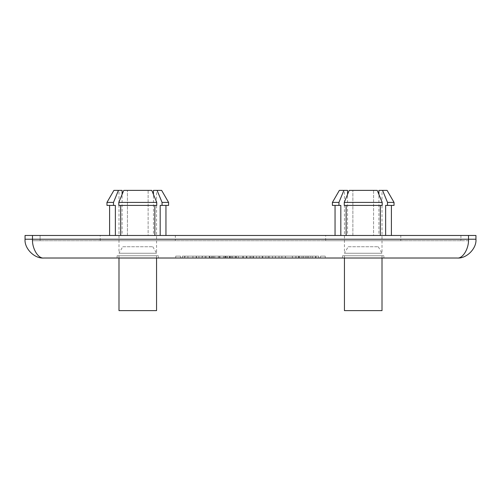 <?xml version="1.0" encoding="UTF-8"?>
<svg xmlns="http://www.w3.org/2000/svg" width="501" height="501" viewBox="0 0 501 501"><rect width="100%" height="100%" fill="white"/><g stroke="black" fill="none" stroke-linecap="round" stroke-linejoin="round"><path stroke-width="0.38" stroke-dasharray="2.5 1.88" d="M122.745 246.742L152.805 246.742L122.745 246.742L118.987 253.249L156.562 253.249L118.987 253.249L118.987 190.38L122.1 190.38L118.987 190.38M118.449 190.38L113.495 202.404L113.495 205.41L115.368 205.41L109.594 205.41L115.368 205.41L115.368 235.47L127.417 235.47L122.1 235.47L122.1 190.38L113.909 190.38M151.784 190.38L148.133 190.38L148.133 235.47L120.685 235.47L127.417 235.47L127.417 190.38L127.417 235.47L120.685 235.47L154.865 235.47L148.133 235.47L148.133 190.38L127.417 190.38L151.784 190.38L123.766 190.38M152.805 246.742L156.562 253.249L156.562 190.38L153.45 190.38L153.45 235.47L165.956 235.47L160.182 235.47L160.182 205.41L165.956 205.41L160.182 205.41L162.055 205.41L162.055 202.404L157.101 190.38L161.641 190.38M348.195 246.742L378.255 246.742L348.195 246.742L344.438 253.249L382.012 253.249L344.438 253.249L344.438 190.38L347.55 190.38L344.438 190.38M343.899 190.38L338.945 202.404L338.945 205.41L340.818 205.41L335.044 205.41L340.818 205.41L340.818 235.47L352.867 235.47L347.55 235.47L347.55 190.38L339.359 190.38M377.234 190.38L373.583 190.38L373.583 235.47L346.135 235.47L352.867 235.47L352.867 190.38L352.867 235.47L346.135 235.47L380.315 235.47L373.583 235.47L373.583 190.38L352.867 190.38L377.234 190.38L349.216 190.38M378.255 246.742L382.012 253.249L382.012 190.38L378.9 190.38L378.9 235.47L391.406 235.47L385.632 235.47L385.632 205.41L391.406 205.41L385.632 205.41L387.505 205.41L387.505 202.404L382.551 190.38L387.091 190.38M344.438 255.76L382.012 255.76L344.438 255.76L344.438 258.015M382.012 255.76L382.012 258.015M118.987 255.76L156.562 255.76L118.987 255.76L118.987 258.015M156.562 255.76L156.562 258.015M383.891 255.76L342.559 255.76L383.891 255.76L383.891 258.015L342.559 258.015L383.891 258.015M342.559 255.76L342.559 258.015M158.441 255.76L117.109 255.76L158.441 255.76L158.441 258.015L117.109 258.015L158.441 258.015M117.109 255.76L117.109 258.015M400.8 240.73L325.65 240.73L400.8 240.73L400.8 235.47L325.65 235.47L400.8 235.47M325.65 240.73L325.65 235.47M175.35 240.73L100.2 240.73L175.35 240.73L175.35 235.47L100.2 235.47L175.35 235.47M100.2 240.73L100.2 235.47M115.368 235.47L122.1 235.47L122.1 194.407L118.806 202.404L156.744 202.404L156.744 205.41L118.806 205.41L156.744 205.41L118.806 205.41L118.806 202.404M113.495 205.41L106.963 205.41M113.495 202.404L106.963 202.404M168.586 202.404L162.055 202.404M340.818 235.47L347.55 235.47L347.55 194.407L344.256 202.404L382.194 202.404L382.194 205.41L344.256 205.41L382.194 205.41L344.256 205.41L344.256 202.404M338.945 205.41L332.413 205.41M338.945 202.404L332.413 202.404M394.036 202.404L387.505 202.404M246.818 258.015L235.971 258.015L246.818 258.015L246.818 256.136L243.248 256.136L243.248 258.015L243.248 256.136L235.971 256.136L235.971 258.015L235.971 256.136L246.818 256.136L246.818 258.015M202.561 258.015L212.881 258.015L202.561 258.015L202.561 256.136L198.928 256.136L198.928 258.015L198.928 256.136L212.881 256.136L202.561 256.136M318.649 258.015L182.351 258.015L318.649 258.015L182.351 258.015L318.649 258.015L318.649 256.136L318.649 258.015L318.649 256.136L182.351 256.136L182.351 258.015L182.351 256.136L182.351 258.015L182.351 256.136L318.649 256.136L318.649 258.015M315.956 258.015L298.496 258.015L315.956 258.015L315.956 256.136L315.956 258.015L315.956 256.136L299.585 256.136L299.585 258.015L299.585 256.136L310.833 256.136L310.833 258.015L310.833 256.136L298.496 256.136L298.496 258.015L298.496 256.136L315.542 256.136L315.542 258.015L315.542 256.136L303.637 256.136L303.637 258.015L303.637 256.136L315.956 256.136M279.032 258.015L268.192 258.015L279.032 258.015L279.032 256.136L275.469 256.136L275.469 258.015L275.469 256.136L268.192 256.136L268.192 258.015L268.192 256.136L279.032 256.136L279.032 258.015M231.606 258.015L219.958 258.015L235.144 258.015L231.606 258.015L231.606 256.136L219.958 256.136L225.331 256.136L225.331 258.015M310.795 256.136L298.803 256.136L315.893 256.136L315.893 258.015L298.803 258.015L315.893 258.015L315.893 256.136L310.795 256.136L310.795 258.015M43.837 258.015L457.162 258.015C462.78 258.854 469.017 248.521 468.51 239.227L32.49 239.227C31.983 248.521 38.22 258.854 43.837 258.015M325.262 258.015L320.527 258.015L325.262 258.015L325.262 256.136L320.527 256.136L320.527 258.015L320.527 256.136L325.262 256.136L325.262 258.015M265.649 256.136L278.976 256.136L278.976 258.015L278.976 256.136L272.538 256.136L275.406 256.136L275.406 258.015L275.406 256.136L272.538 256.136L272.538 258.015L265.649 258.015L278.976 258.015L272.538 258.015L272.538 256.136L269.2 256.136L269.2 258.015L269.2 256.136L272.538 256.136L272.538 258.015L275.406 258.015L272.538 258.015L272.538 256.136L265.649 256.136L265.649 258.015M265.831 258.015L252.98 258.015L256.543 258.015L256.543 256.136L256.543 258.015L265.831 258.015L265.831 256.136L265.831 258.015M262.806 258.015L249.955 258.015L262.806 258.015L262.806 256.136L262.806 258.015M281.844 256.136L295.897 256.136L295.897 258.015L281.844 258.015L281.844 256.136L281.844 258.015L295.897 258.015L295.897 256.136L281.844 256.136L281.844 258.015M295.985 258.015L281.931 258.015L281.931 256.136L281.931 258.015L295.985 258.015L295.985 256.136L295.985 258.015L295.985 256.136L281.931 256.136L281.931 258.015L281.931 256.136L295.991 256.136L295.991 258.015M175.738 258.015L180.473 258.015L175.738 258.015L175.738 256.136L175.738 258.015M192.929 256.136L184.619 256.136L196.192 256.136L196.192 258.015L187.919 258.015L196.486 258.015L184.362 258.015L184.362 256.136L192.929 256.136L192.929 258.015L184.619 258.015L196.192 258.015L196.192 256.136L187.919 256.136L187.919 258.015L187.919 256.136L187.919 258.015L187.919 256.136L196.486 256.136L196.486 258.015L196.486 256.136L185.094 256.136L185.094 258.015L185.094 256.136L192.929 256.136L192.929 258.015M210.821 258.015L218.336 258.015L210.821 258.015L210.821 256.136L206.061 256.136L206.061 258.015L206.061 256.136L209.431 256.136L209.431 258.015M242.847 258.015L250.982 258.015L242.847 258.015L242.847 256.136L242.847 258.015M232.721 258.015L236.272 258.015L232.721 258.015L232.721 256.136L232.721 258.015M215.749 256.136L229.815 256.136L229.815 258.015L215.749 258.015L229.815 258.015L229.815 256.136L229.809 258.015L229.815 256.136L215.749 256.136L215.749 258.015M382.012 190.38L382.551 190.38M394.036 205.41L387.505 205.41M156.562 190.38L157.101 190.38M168.586 205.41L162.055 205.41M32.49 235.47L25.05 235.47L25.05 239.227L32.49 239.227L32.49 235.47L468.51 235.47L468.51 239.227L475.95 239.227L475.95 235.47L468.51 235.47M468.435 235.47L40.08 235.47L468.435 235.47L468.435 240.73L468.435 235.47M40.08 235.47L32.565 235.47L40.08 235.47L40.08 240.73L460.92 240.73L32.565 240.73L32.565 235.47L32.565 240.73L40.08 240.73L40.08 235.47M468.435 240.73L460.92 240.73L468.435 240.73M385.632 235.47L378.9 235.47L378.9 194.407L382.194 202.404M160.182 235.47L153.45 235.47L153.45 194.407L156.744 202.404M118.987 310.62L156.562 310.62M344.438 310.62L382.012 310.62M346.135 235.47L346.135 205.41M380.315 205.41L380.315 235.47M120.685 235.47L120.685 205.41M154.865 205.41L154.865 235.47M307.207 256.136L307.207 258.015M303.593 256.136L303.593 258.015M298.803 256.136L298.803 258.015L298.803 256.136M302.009 256.136L302.009 258.015L302.009 256.136M305.835 256.136L305.835 258.015M308.679 256.136L308.679 258.015M312.637 256.136L312.637 258.015L312.637 256.136M225.331 256.136L231.606 256.136M227.492 256.136L229.508 256.136L225.575 256.136L225.575 258.015L227.492 258.015L227.492 256.136L225.575 256.136M235.144 256.136L235.144 258.015M229.652 256.136L229.652 258.015M219.958 256.136L219.958 258.015M223.578 256.136L223.578 258.015M224.824 256.136L224.824 258.015M230.297 256.136L230.297 258.015M229.508 256.136L229.508 258.015L225.575 258.015M229.508 258.015L227.492 258.015M256.543 256.136L265.831 256.136L262.28 256.136L262.28 258.015L262.28 256.136L256.543 256.136L256.543 258.015M252.98 256.136L252.98 258.015L252.98 256.136M259.255 256.136L249.955 256.136L249.955 258.015L249.955 256.136L253.519 256.136L253.519 258.015L253.519 256.136L259.255 256.136L259.255 258.015L259.255 256.136M285.407 256.136L292.34 256.136L292.34 258.015L285.407 258.015L285.407 256.136L285.407 258.015L285.407 256.136L292.34 256.136L292.34 258.015L285.407 258.015M318.649 256.136L182.351 256.136L318.649 256.136M292.427 258.015L285.489 258.015L285.489 256.136L285.489 258.015L285.489 256.136L285.489 258.015L292.434 258.015L292.427 256.136L285.489 256.136L292.427 256.136L292.427 258.015L292.434 256.136M175.738 256.136L180.473 256.136L180.473 258.015L180.473 256.136L175.738 256.136M209.725 256.136L209.725 258.015L209.725 256.136M212.881 256.136L212.881 258.015L212.881 256.136M213.157 258.015L213.157 256.136L209.236 256.136L209.236 258.015L209.236 256.136L205.128 256.136L205.128 258.015M202.116 256.136L202.116 258.015L202.116 256.136M214.766 258.015L209.537 258.015L209.537 256.136L209.537 258.015L211.541 258.015L211.541 256.136L211.541 258.015L214.766 258.015L214.766 256.136L209.537 256.136L214.766 256.136L214.766 258.015M209.431 256.136L205.128 256.136M213.157 256.136L218.336 256.136L218.336 258.015L218.336 256.136L210.821 256.136M246.417 256.136L238.313 256.136L250.982 256.136L246.417 256.136L246.417 258.015L246.417 256.136M250.982 256.136L250.982 258.015L250.982 256.136M238.313 256.136L238.313 258.015L238.313 256.136M236.272 256.136L232.721 256.136L236.272 256.136L236.272 258.015L236.272 256.136M219.319 256.136L226.245 256.136L226.245 258.015L219.319 258.015L219.319 256.136L219.319 258.015L226.245 258.015L226.245 256.136L219.319 256.136L219.319 258.015M460.92 235.47L460.92 240.73L460.92 235.47M295.897 256.136L295.897 258.015M269.2 256.136L269.2 258.015M184.374 258.015L184.374 256.136L184.374 258.015"/><path stroke-width="0.75" d="M344.438 258.015L344.438 310.62L382.012 310.62L382.012 258.015M118.987 258.015L118.987 310.62L156.562 310.62L156.562 258.015M109.594 235.47L109.594 205.41M115.368 235.47L115.368 205.41L106.963 205.41L106.963 202.404L113.495 202.404L118.449 190.38L113.909 190.38L106.963 202.404M118.449 190.38L122.1 190.38L122.1 194.407L123.766 190.38L151.784 190.38L153.45 194.407L153.45 190.38L161.641 190.38L168.586 202.404L162.055 202.404L162.055 205.41L168.586 205.41L168.586 202.404M335.044 235.47L335.044 205.41M340.818 235.47L340.818 205.41L332.413 205.41L332.413 202.404L338.945 202.404L343.899 190.38L339.359 190.38L332.413 202.404M343.899 190.38L347.55 190.38L347.55 194.407L349.216 190.38L377.234 190.38L378.9 194.407L378.9 190.38L387.091 190.38L394.036 202.404L387.505 202.404L387.505 205.41L394.036 205.41L394.036 202.404M457.162 258.015L43.837 258.015C38.22 258.854 31.983 248.521 32.49 239.227L468.51 239.227L468.51 235.47L475.95 235.47L475.95 239.227C476.789 248.521 466.456 258.854 457.162 258.015C462.78 258.854 469.017 248.521 468.51 239.227L475.95 239.227C476.789 248.521 466.456 258.854 457.162 258.015M382.551 190.38L387.505 202.404M349.216 190.38L344.256 202.404L382.194 202.404L377.234 190.38M344.256 202.404L344.256 205.41L382.194 205.41L382.194 202.404M338.945 205.41L338.945 202.404M387.505 205.41L385.632 205.41L385.632 235.47M380.315 235.47L380.315 205.41M346.135 205.41L346.135 235.47M157.101 190.38L162.055 202.404M123.766 190.38L118.806 202.404L156.744 202.404L151.784 190.38M118.806 202.404L118.806 205.41L156.744 205.41L156.744 202.404M113.495 205.41L113.495 202.404M162.055 205.41L160.182 205.41L160.182 235.47M154.865 235.47L154.865 205.41M120.685 205.41L120.685 235.47M32.49 235.47L32.49 239.227L25.05 239.227C24.211 248.521 34.544 258.854 43.837 258.015C34.544 258.854 24.211 248.521 25.05 239.227L25.05 235.47L468.51 235.47M391.406 235.47L391.406 205.41M165.956 235.47L165.956 205.41"/></g></svg>
